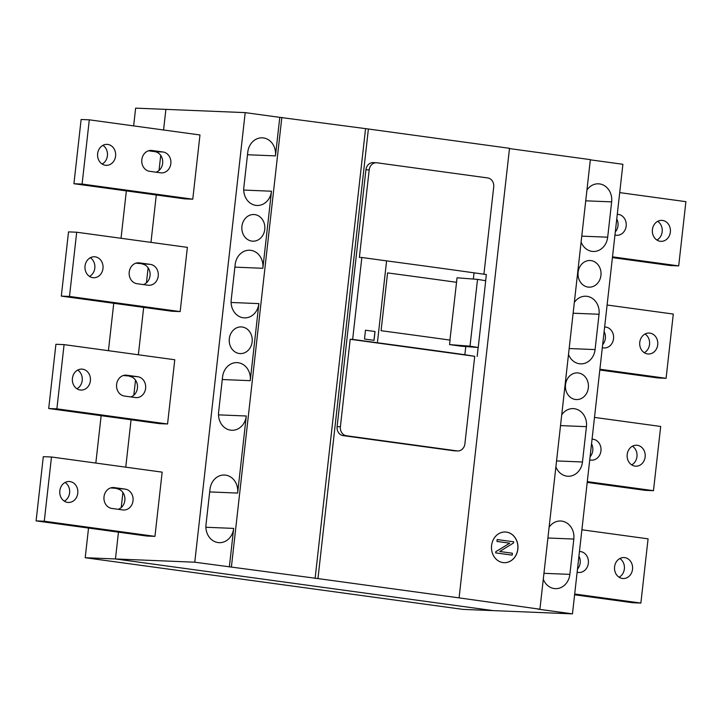 <?xml version="1.0" encoding="UTF-8"?>
<svg xmlns="http://www.w3.org/2000/svg" width="722" height="722" viewBox="0 0 722 722"><rect width="100%" height="100%" fill="white"/><g stroke="black" fill="none" stroke-linecap="round" stroke-linejoin="round"><path stroke-width="1.08" d="M317.96 578.584L459.084 597.879L509.506 148.308L368.391 129.003L317.96 578.584L194.769 562.203L115.457 558.954L118.462 532.159L115.457 558.954L85.205 557.718L462.901 609.377L572.465 613.862L622.887 164.282L590.325 159.833M121.224 507.557L122.911 492.512L121.224 507.557M125.754 467.161L131.07 419.771L125.754 467.161M133.832 395.187L135.519 380.133L133.832 395.187M138.362 354.773L143.678 307.382L138.362 354.773M146.431 282.843L148.118 267.799L146.431 282.843M150.97 242.384L156.286 194.985L150.97 242.384M159.039 170.446L160.726 155.401L159.039 170.446M247.493 154.743L275.461 155.889L279.784 117.352L245.2 112.623L165.889 109.374L163.578 129.987L165.889 109.374L135.637 108.138L133.642 125.89M126.35 190.888L121.034 238.287M113.751 303.285L108.426 350.684M101.143 415.682L95.827 463.064M88.535 528.062L85.205 557.718M115.457 558.954L493.153 610.613L115.457 558.954M340.387 426.783L337.111 426.648A8.086 6.976 92.3 0 0 343.13 435.628L453.813 450.763A8.086 6.976 92.3 0 0 454.382 450.817L457.649 450.952A8.086 6.976 92.3 0 0 464.896 443.813L474.715 356.307L350.197 339.277L340.387 426.783A8.086 6.976 92.3 0 0 346.398 435.754L457.08 450.898A8.086 6.976 92.3 0 0 457.649 450.952M337.111 426.648L365.928 169.751A8.086 6.976 92.3 0 1 373.175 162.612L376.451 162.748A8.086 6.976 92.3 0 0 369.195 169.887L359.385 257.393L361.839 257.492L352.652 339.376L377.407 342.76A808.55 33.528 -173.6 0 1 421.955 348.78A808.55 33.528 -173.6 0 1 464.86 354.728L474.715 356.307M368.391 129.003L279.784 117.352M315.099 578.466L365.531 128.886M231.401 567.014L281.833 117.433M573.124 313.204L599.043 314.269A16.173 13.944 92.3 0 0 587.013 296.318A16.173 13.944 92.3 0 0 585.867 296.219A16.173 13.944 92.3 0 0 574.333 302.401M242.222 327.003A13.339 11.507 92.3 0 0 241.283 326.922A13.339 11.507 92.3 0 0 229.271 339.232A13.339 11.507 92.3 0 0 239.253 353.5A13.339 11.507 92.3 0 0 240.191 353.581A13.339 11.507 92.3 0 0 252.204 341.262A13.339 11.507 92.3 0 0 242.222 327.003M254.83 214.605A13.339 11.507 92.3 0 0 253.891 214.524A13.339 11.507 92.3 0 0 241.879 226.834A13.339 11.507 92.3 0 0 251.861 241.103A13.339 11.507 92.3 0 0 252.799 241.184A13.339 11.507 92.3 0 0 264.812 228.874A13.339 11.507 92.3 0 0 254.83 214.605M194.769 562.203L245.2 112.623M229.352 566.932L233.675 528.396A16.173 13.944 92.3 0 1 219.181 542.664A16.173 13.944 92.3 0 1 218.044 542.556A16.173 13.944 92.3 0 1 206.005 524.614L209.976 489.29A16.173 13.944 92.3 0 1 224.47 475.022A16.173 13.944 92.3 0 1 225.607 475.121A16.173 13.944 92.3 0 1 237.637 493.072L246.283 415.998A16.173 13.944 92.3 0 1 231.789 430.267A16.173 13.944 92.3 0 1 230.652 430.168A16.173 13.944 92.3 0 1 218.613 412.217L222.575 376.893A16.173 13.944 92.3 0 1 237.078 362.625A16.173 13.944 92.3 0 1 238.215 362.733A16.173 13.944 92.3 0 1 250.245 380.675L258.891 303.61A16.173 13.944 92.3 0 1 244.397 317.87A16.173 13.944 92.3 0 1 243.26 317.77A16.173 13.944 92.3 0 1 231.22 299.82L235.182 264.496A16.173 13.944 92.3 0 1 249.686 250.236A16.173 13.944 92.3 0 1 250.823 250.335A16.173 13.944 92.3 0 1 262.853 268.286L271.499 191.213A16.173 13.944 92.3 0 1 257.005 205.481A16.173 13.944 92.3 0 1 255.868 205.373A16.173 13.944 92.3 0 1 243.828 187.431L247.79 152.107A16.173 13.944 92.3 0 1 262.285 137.839A16.173 13.944 92.3 0 1 263.431 137.938A16.173 13.944 92.3 0 1 275.461 155.889M36.1 520.887L146.783 536.031L154.959 536.365L162.161 472.143L51.479 456.999L43.302 456.665L36.1 520.887L44.277 521.221L51.479 456.999M61.316 296.11L171.989 311.254L180.166 311.588L187.377 247.357L76.694 232.222L68.518 231.888L61.316 296.11L69.492 296.444L76.694 232.222M48.708 408.508L159.381 423.643L167.558 423.976L174.769 359.755L64.087 344.62L55.91 344.286L48.708 408.508L56.885 408.842L64.087 344.62M73.924 183.722L184.597 198.857L192.774 199.191L199.976 134.969L89.302 119.825L81.126 119.491L73.924 183.722L82.1 184.056L89.302 119.825M591.02 260.597A13.339 11.507 92.3 0 0 590.082 260.507A13.339 11.507 92.3 0 0 578.069 272.826A13.339 11.507 92.3 0 0 588.042 287.085A13.339 11.507 92.3 0 0 588.99 287.166A13.339 11.507 92.3 0 0 600.993 274.856A13.339 11.507 92.3 0 0 591.02 260.597M578.412 372.985A13.339 11.507 92.3 0 0 577.474 372.904A13.339 11.507 92.3 0 0 565.461 385.214A13.339 11.507 92.3 0 0 575.443 399.483A13.339 11.507 92.3 0 0 576.382 399.564A13.339 11.507 92.3 0 0 588.394 387.254A13.339 11.507 92.3 0 0 578.412 372.985M585.732 200.815L611.651 201.871A16.173 13.944 92.3 0 0 599.621 183.929A16.173 13.944 92.3 0 0 598.475 183.821A16.173 13.944 92.3 0 0 586.941 190.003M611.651 201.871L607.689 237.195A16.173 13.944 92.3 0 1 593.195 251.464A16.173 13.944 92.3 0 1 592.049 251.364A16.173 13.944 92.3 0 1 581.102 242.05M599.043 314.269L595.081 349.592A16.173 13.944 92.3 0 1 580.587 363.861A16.173 13.944 92.3 0 1 579.45 363.753A16.173 13.944 92.3 0 1 568.494 354.439M560.516 425.601L586.435 426.666A16.173 13.944 92.3 0 0 574.405 408.715A16.173 13.944 92.3 0 0 573.268 408.616A16.173 13.944 92.3 0 0 561.725 414.798M586.435 426.666L582.473 461.99A16.173 13.944 92.3 0 1 567.979 476.249A16.173 13.944 92.3 0 1 566.842 476.15A16.173 13.944 92.3 0 1 555.886 466.836M547.908 537.998L573.828 539.054A16.173 13.944 92.3 0 0 561.797 521.113A16.173 13.944 92.3 0 0 560.66 521.004A16.173 13.944 92.3 0 0 549.117 527.186M573.828 539.054L569.866 574.378A16.173 13.944 92.3 0 1 555.371 588.647A16.173 13.944 92.3 0 1 554.234 588.547A16.173 13.944 92.3 0 1 543.287 579.234M572.465 613.862L537.872 609.133L539.921 609.215L590.352 159.634L509.479 148.579M495.888 551.68L509.768 543.188L496.953 541.446L497.169 539.542L513.685 541.789L513.55 542.953L499.75 551.5L512.394 553.232L512.187 555.137L495.752 552.89L495.806 551.671L509.687 543.188M539.921 609.215L459.084 597.879M180.166 311.588L69.492 296.444M89.537 276.436A10.487 9.052 92.3 0 0 94.871 267.284A10.487 9.052 92.3 0 0 90.304 257.736M135.889 263.187L150.411 264.387L139.364 262.88A10.487 9.052 92.3 0 0 138.624 262.808A10.487 9.052 92.3 0 0 129.184 272.492A10.487 9.052 92.3 0 0 137.027 283.71L148.073 285.226A10.487 9.052 92.3 0 0 148.813 285.289A10.487 9.052 92.3 0 0 158.262 275.605A10.487 9.052 92.3 0 0 150.411 264.387M143.38 284.576A10.487 9.052 92.3 0 0 150.104 273.674A10.487 9.052 92.3 0 0 142.234 264.053M95.178 256.833A10.487 9.052 92.3 0 0 94.438 256.77A10.487 9.052 92.3 0 0 84.988 266.454A10.487 9.052 92.3 0 0 92.84 277.663A10.487 9.052 92.3 0 0 93.58 277.735A10.487 9.052 92.3 0 0 103.02 268.052A10.487 9.052 92.3 0 0 95.178 256.833M76.938 388.77A10.487 9.052 92.3 0 0 82.272 379.628A10.487 9.052 92.3 0 0 77.705 370.07M123.291 375.53L137.812 376.731L126.765 375.214A10.487 9.052 92.3 0 0 126.025 375.151A10.487 9.052 92.3 0 0 116.576 384.835A10.487 9.052 92.3 0 0 124.428 396.053L135.474 397.56A10.487 9.052 92.3 0 0 136.214 397.632A10.487 9.052 92.3 0 0 145.654 387.949A10.487 9.052 92.3 0 0 137.812 376.731M130.772 396.919A10.487 9.052 92.3 0 0 137.496 386.008A10.487 9.052 92.3 0 0 129.635 376.397M82.579 369.177A10.487 9.052 92.3 0 0 81.839 369.104A10.487 9.052 92.3 0 0 72.39 378.788A10.487 9.052 92.3 0 0 80.241 390.006A10.487 9.052 92.3 0 0 80.981 390.07A10.487 9.052 92.3 0 0 90.421 380.395A10.487 9.052 92.3 0 0 82.579 369.177M167.558 423.976L56.885 408.842M102.145 164.038A10.487 9.052 92.3 0 0 107.479 154.887A10.487 9.052 92.3 0 0 102.912 145.339M155.979 172.188A10.487 9.052 92.3 0 0 162.703 161.277A10.487 9.052 92.3 0 0 154.842 151.656L163.019 151.99L151.972 150.483A10.487 9.052 92.3 0 0 151.232 150.42A10.487 9.052 92.3 0 0 141.792 160.103A10.487 9.052 92.3 0 0 149.635 171.313L160.681 172.829A10.487 9.052 92.3 0 0 161.421 172.892A10.487 9.052 92.3 0 0 170.87 163.208A10.487 9.052 92.3 0 0 163.019 151.99M148.497 150.79L154.842 151.656M192.774 199.191L82.1 184.056M107.786 144.436A10.487 9.052 92.3 0 0 107.046 144.373A10.487 9.052 92.3 0 0 97.596 154.057A10.487 9.052 92.3 0 0 105.448 165.275A10.487 9.052 92.3 0 0 106.188 165.338A10.487 9.052 92.3 0 0 115.628 155.654A10.487 9.052 92.3 0 0 107.786 144.436M154.959 536.365L44.277 521.221M64.33 501.167A10.487 9.052 92.3 0 0 69.664 492.016A10.487 9.052 92.3 0 0 65.097 482.467M110.683 487.901L125.204 489.11L114.157 487.594A10.487 9.052 92.3 0 0 113.417 487.531A10.487 9.052 92.3 0 0 103.977 497.214A10.487 9.052 92.3 0 0 111.82 508.432L122.866 509.94A10.487 9.052 92.3 0 0 123.606 510.003A10.487 9.052 92.3 0 0 133.056 500.319A10.487 9.052 92.3 0 0 125.204 489.11M118.173 509.299A10.487 9.052 92.3 0 0 124.897 498.388A10.487 9.052 92.3 0 0 117.027 488.776M69.971 481.565A10.487 9.052 92.3 0 0 69.231 481.502A10.487 9.052 92.3 0 0 59.782 491.186A10.487 9.052 92.3 0 0 67.633 502.404A10.487 9.052 92.3 0 0 68.373 502.467A10.487 9.052 92.3 0 0 77.814 492.783A10.487 9.052 92.3 0 0 69.971 481.565M587.212 482.404L645.306 490.346L653.482 490.68L660.684 426.458L594.495 417.406M653.482 490.68L587.293 481.628M590.082 456.791A10.487 9.052 92.3 0 0 591.544 443.786M631.687 464.887A10.487 9.052 92.3 0 0 637.021 455.744A10.487 9.052 92.3 0 0 632.454 446.187M589.73 459.932L590.804 460.076A10.487 9.052 92.3 0 0 591.544 460.149A10.487 9.052 92.3 0 0 600.993 450.465A10.487 9.052 92.3 0 0 593.141 439.247L592.067 439.102M637.327 445.293A10.487 9.052 92.3 0 0 636.587 445.221A10.487 9.052 92.3 0 0 627.147 454.905A10.487 9.052 92.3 0 0 634.99 466.123A10.487 9.052 92.3 0 0 635.73 466.186A10.487 9.052 92.3 0 0 645.179 456.512A10.487 9.052 92.3 0 0 637.327 445.293M612.418 257.61L670.521 265.561L678.698 265.895L685.9 201.664L619.711 192.612M678.698 265.895L612.509 256.842M615.297 231.942A10.487 9.052 92.3 0 0 616.759 218.946M656.912 240.047A10.487 9.052 92.3 0 0 662.245 230.905A10.487 9.052 92.3 0 0 657.679 221.347M614.945 235.092L616.028 235.237A10.487 9.052 92.3 0 0 616.759 235.3A10.487 9.052 92.3 0 0 626.209 225.625A10.487 9.052 92.3 0 0 618.357 214.407L617.283 214.254M662.552 220.445A10.487 9.052 92.3 0 0 661.812 220.381A10.487 9.052 92.3 0 0 652.363 230.065A10.487 9.052 92.3 0 0 660.215 241.283A10.487 9.052 92.3 0 0 660.955 241.347A10.487 9.052 92.3 0 0 670.395 231.663A10.487 9.052 92.3 0 0 662.552 220.445M574.604 594.784L632.698 602.735L640.874 603.069L648.076 538.838L581.896 529.786M624.729 557.628A10.487 9.052 92.3 0 0 623.988 557.564A10.487 9.052 92.3 0 0 614.539 567.248A10.487 9.052 92.3 0 0 622.391 578.466A10.487 9.052 92.3 0 0 623.131 578.53A10.487 9.052 92.3 0 0 632.571 568.846A10.487 9.052 92.3 0 0 624.729 557.628M577.131 572.257L578.205 572.402A10.487 9.052 92.3 0 0 578.945 572.474A10.487 9.052 92.3 0 0 588.394 562.79A10.487 9.052 92.3 0 0 580.542 551.572L579.468 551.428M640.874 603.069L574.685 594.016M577.483 569.116A10.487 9.052 92.3 0 0 578.945 556.111M619.088 577.23A10.487 9.052 92.3 0 0 624.422 568.088A10.487 9.052 92.3 0 0 619.855 558.53M599.82 370.007L657.913 377.949L666.09 378.292L673.292 314.061L607.103 305.009M602.31 347.751L603.384 347.905A10.487 9.052 92.3 0 0 604.124 347.968A10.487 9.052 92.3 0 0 613.574 338.284A10.487 9.052 92.3 0 0 605.722 327.066L604.648 326.922M649.908 333.113A10.487 9.052 92.3 0 0 649.168 333.05A10.487 9.052 92.3 0 0 639.728 342.724A10.487 9.052 92.3 0 0 647.571 353.942A10.487 9.052 92.3 0 0 648.311 354.006A10.487 9.052 92.3 0 0 657.76 344.331A10.487 9.052 92.3 0 0 649.908 333.113M666.09 378.292L599.901 369.231M602.662 344.611A10.487 9.052 92.3 0 0 604.124 331.606M644.277 352.706A10.487 9.052 92.3 0 0 649.61 343.564A10.487 9.052 92.3 0 0 645.035 334.015M350.197 339.277L352.652 339.376M473.352 279.062L474.047 272.835L486.348 274.522L485.653 280.705M478.163 347.508L477.17 356.406M483.921 274.189L493.713 186.917A8.086 6.976 92.3 0 0 487.693 177.937L377.019 162.802A8.086 6.976 92.3 0 0 376.451 162.748M465.78 346.551L464.86 354.728M474.047 272.835A808.55 33.528 -173.6 0 0 431.133 266.887A808.55 33.528 -173.6 0 0 386.595 260.877L377.407 342.76M449.553 344.593L450.059 340.098A808.55 33.528 -173.6 0 0 423.336 336.416A808.55 33.528 -173.6 0 0 381.09 330.703L387.57 272.907A808.55 33.528 -173.6 0 1 429.825 278.611A808.55 33.528 -173.6 0 1 456.548 282.293L457.044 277.799L477.522 279.378L485.716 280.714L478.226 347.508L460.798 346.163A808.55 33.528 -173.6 0 0 449.553 344.593L470.022 346.172L478.226 347.508M477.522 279.378L470.022 346.172M449.932 340.08L456.548 282.293M456.412 282.284A808.387 33.519 -173.6 0 0 387.57 272.907M374.032 340.342L364.493 339.042L365.476 330.207L375.025 331.515L374.032 340.342M361.839 257.492L386.595 260.877M375.025 331.515L365.476 330.216M373.951 340.333L374.944 331.515M506.429 532.087A15.361 13.249 92.3 0 0 505.346 531.988A15.361 13.249 92.3 0 0 491.52 546.166A15.361 13.249 92.3 0 0 503.008 562.591A15.361 13.249 92.3 0 0 504.091 562.691A15.361 13.249 92.3 0 0 517.918 548.512A15.361 13.249 92.3 0 0 506.429 532.087M504.046 562.691A15.361 13.249 92.3 0 0 517.836 548.485A15.361 13.249 92.3 0 0 506.348 532.087A15.361 13.249 92.3 0 0 505.31 531.988M512.187 555.137L495.671 552.89L495.806 551.671M509.768 543.188L497.043 541.446L497.25 539.542M569.162 348.527L595.081 349.592M218.504 414.861L246.283 415.998M243.72 190.076L271.499 191.213M234.894 267.14L262.853 268.286M231.112 302.473L258.891 303.61M222.286 379.528L250.245 380.675M209.678 491.926L237.637 493.072M205.896 527.259L233.675 528.396M581.77 236.139L607.689 237.195M543.946 573.322L569.866 574.378M556.554 460.925L582.473 461.99M137.884 262.817L139.364 262.88M125.285 375.16L126.765 375.214M150.492 150.42L151.972 150.483M112.677 487.54L114.157 487.594M592.058 439.202L593.141 439.247M617.274 214.362L618.357 214.407M579.459 551.527L580.542 551.572M604.639 327.021L605.722 327.066M343.13 435.628L346.398 435.754M453.813 450.763L457.08 450.898M369.195 169.887L365.928 169.751"/></g></svg>
